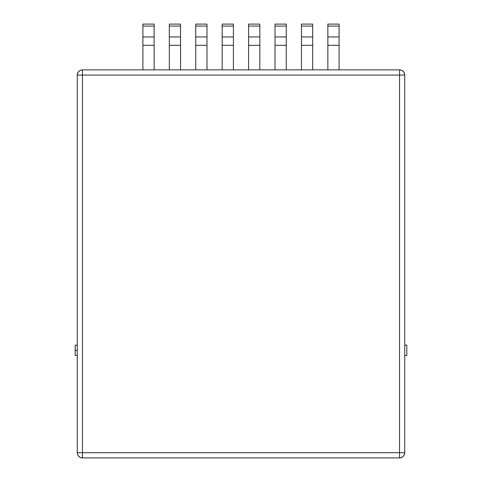 <?xml version="1.0" encoding="UTF-8"?>
<svg xmlns="http://www.w3.org/2000/svg" width="482" height="482" viewBox="0 0 482 482"><rect width="100%" height="100%" fill="white"/><g stroke="black" fill="none" stroke-linecap="round" stroke-linejoin="round"><path stroke-width="0.72" d="M77.259 345.13L75.18 345.13L75.18 350.336L77.259 350.336L75.18 350.336L75.18 355.535L77.259 355.535L75.18 355.535L75.18 345.13L77.259 345.13M404.741 452.7L404.741 75.072L399.542 75.072L399.542 452.7L82.458 452.7L82.458 75.072L399.542 75.072L399.542 457.9L401.53 457.502L403.217 456.376L404.344 454.689L404.741 452.7A5.2 5.2 0 0 1 399.542 457.9L82.458 457.9L399.542 457.9C402.699 457.593 404.434 455.858 404.741 452.7L399.542 452.7L404.741 452.7L404.741 75.072C404.434 71.914 402.699 70.179 399.542 69.872L401.53 70.27L403.217 71.396L404.344 73.083L404.741 75.072A5.2 5.2 0 0 0 399.542 69.872L399.542 75.072L404.741 75.072M248.592 26.076L259.828 26.076L259.828 36.939L248.592 36.939L248.592 24.1L259.828 24.1L248.592 24.1L248.592 36.939L259.828 36.939L259.828 45.308L248.592 45.308L248.592 36.939L248.592 45.308L259.828 45.308L259.828 69.872L259.828 26.076L248.592 26.076M248.592 69.872L248.592 45.308L248.592 69.872M259.828 24.1L259.828 26.076L259.828 24.1M275.017 26.076L286.254 26.076L286.254 36.939L275.017 36.939L275.017 24.1L286.254 24.1L275.017 24.1L275.017 36.939L286.254 36.939L286.254 45.308L275.017 45.308L275.017 36.939L275.017 45.308L286.254 45.308L286.254 69.872L286.254 26.076L275.017 26.076M275.017 69.872L275.017 45.308L275.017 69.872M286.254 24.1L286.254 26.076L286.254 24.1M301.443 26.076L312.673 26.076L312.673 36.939L301.443 36.939L301.443 24.1L312.673 24.1L301.443 24.1L301.443 36.939L312.673 36.939L312.673 45.308L301.443 45.308L301.443 36.939L301.443 45.308L312.673 45.308L312.673 69.872L312.673 26.076L301.443 26.076M301.443 69.872L301.443 45.308L301.443 69.872M312.673 24.1L312.673 26.076L312.673 24.1M327.862 26.076L339.099 26.076L339.099 36.939L327.862 36.939L327.862 24.1L339.099 24.1L327.862 24.1L327.862 36.939L339.099 36.939L339.099 45.308L327.862 45.308L327.862 36.939L327.862 45.308L339.099 45.308L339.099 69.872L339.099 26.076L327.862 26.076M327.862 69.872L327.862 45.308L327.862 69.872M339.099 24.1L339.099 26.076L339.099 24.1M222.172 26.076L233.409 26.076L233.409 36.939L222.172 36.939L222.172 24.1L233.409 24.1L222.172 24.1L222.172 36.939L233.409 36.939L233.409 45.308L222.172 45.308L222.172 36.939L222.172 45.308L233.409 45.308L233.409 69.872L233.409 26.076L222.172 26.076M222.172 69.872L222.172 45.308L222.172 69.872M233.409 24.1L233.409 26.076L233.409 24.1M195.746 26.076L206.983 26.076L206.983 36.939L195.746 36.939L195.746 24.1L206.983 24.1L195.746 24.1L195.746 36.939L206.983 36.939L206.983 45.308L195.746 45.308L195.746 36.939L195.746 45.308L206.983 45.308L206.983 69.872L206.983 26.076L195.746 26.076M195.746 69.872L195.746 45.308L195.746 69.872M206.983 24.1L206.983 26.076L206.983 24.1M169.327 26.076L180.557 26.076L180.557 36.939L169.327 36.939L169.327 24.1L180.557 24.1L169.327 24.1L169.327 36.939L180.557 36.939L180.557 45.308L169.327 45.308L169.327 36.939L169.327 45.308L180.557 45.308L180.557 69.872L180.557 26.076L169.327 26.076M169.327 69.872L169.327 45.308L169.327 69.872M180.557 24.1L180.557 26.076L180.557 24.1M142.901 26.076L154.138 26.076L154.138 36.939L142.901 36.939L142.901 24.1L154.138 24.1L142.901 24.1L142.901 36.939L154.138 36.939L154.138 45.308L142.901 45.308L142.901 36.939L142.901 45.308L154.138 45.308L154.138 69.872L154.138 26.076L142.901 26.076M142.901 69.872L142.901 45.308L142.901 69.872M154.138 24.1L154.138 26.076L154.138 24.1M399.542 457.9L399.542 452.7L82.458 452.7L82.458 69.872L399.542 69.872L82.458 69.872C79.301 70.179 77.566 71.914 77.259 75.072L77.656 73.083L78.783 71.396L80.47 70.27L82.458 69.872L82.458 75.072L77.259 75.072L77.259 452.7L77.656 454.689L78.783 456.376L80.47 457.502L82.458 457.9A5.2 5.2 0 0 1 77.259 452.7C77.566 455.858 79.301 457.593 82.458 457.9L82.458 452.7L82.458 457.9M406.82 345.13L404.741 345.13L406.82 345.13L406.82 355.535L406.82 345.13M404.741 355.535L406.82 355.535L404.741 355.535M82.458 452.7L77.259 452.7L82.458 452.7M77.259 452.7L77.259 75.072L399.542 75.072L399.542 69.872M77.259 75.072A5.2 5.2 0 0 1 82.458 69.872"/></g></svg>
